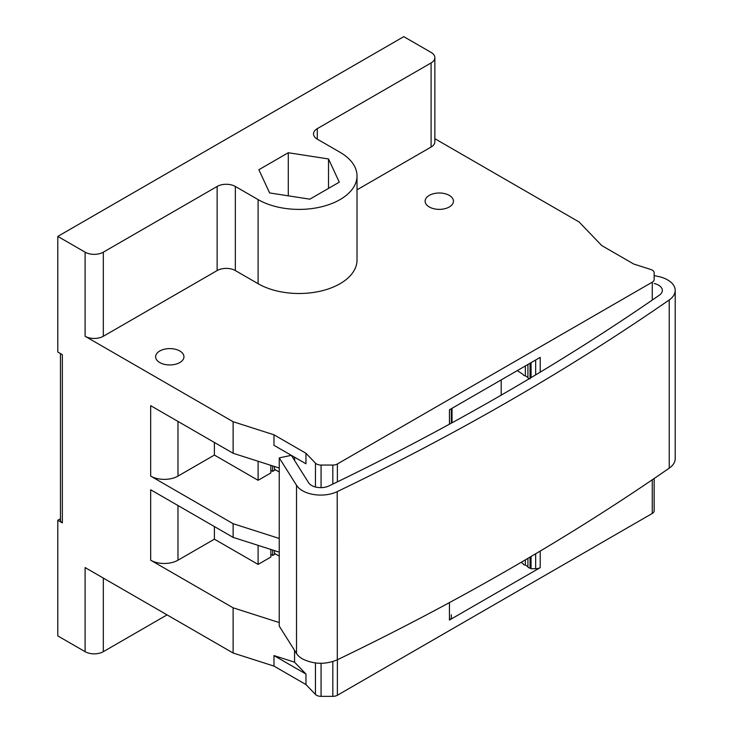 <?xml version="1.0" encoding="UTF-8"?>
<svg xmlns="http://www.w3.org/2000/svg" width="733" height="733" viewBox="0 0 733 733"><rect width="100%" height="100%" fill="white"/><g stroke="black" fill="none" stroke-linecap="round" stroke-linejoin="round"><path stroke-width="1.1" d="M279.246 622.574L233.121 607.813L150.668 560.204L150.668 489.763L233.121 537.371L279.246 552.132M451.317 423.17L451.317 408.702L451.317 423.17L451.317 408.702L452.032 408.29L452.032 422.785M501.198 395.16L501.198 379.905L517.269 370.623L523.188 374.435A2.336 1.347 0 0 0 523.188 374.481A2.336 1.347 0 0 0 523.875 375.433A2.336 1.347 0 0 0 525.341 375.818L527.916 377.477A2.63 1.521 0 0 0 528.676 378.439L530.041 378.86M279.246 538.462L233.121 523.701L150.668 476.102L150.668 405.661L233.121 453.269L279.246 468.03M434.861 138.702L579.097 221.98L601.747 245.564L633.733 264.027L650.84 269.506A6.441 3.72 180 0 1 652.269 270.129A6.441 3.72 180 0 1 654.157 272.758L654.157 279.539A6.441 3.72 180 0 1 652.269 282.168L337.382 463.971A6.441 3.72 180 0 1 332.828 465.061L321.072 465.061A6.441 3.72 180 0 1 316.528 463.971A6.441 3.72 180 0 1 315.447 463.146L305.963 453.269L273.977 434.797L233.121 421.722L85.11 336.273A12.873 7.431 0 0 0 103.326 336.273L217.133 270.569A12.873 7.431 180 0 1 235.339 270.569L258.108 283.708A57.944 33.452 0 0 0 321.246 290.964A57.944 33.452 0 0 0 357.017 260.05L357.017 175.947A57.944 33.452 180 0 1 321.246 206.853A57.944 33.452 180 0 1 258.108 199.605L235.339 186.457A12.873 7.431 0 0 0 217.133 186.457L103.326 252.17A12.873 7.431 180 0 1 85.11 252.17L57.797 236.402L57.797 352.042L62.351 354.671L62.351 522.886L57.797 520.256L60.463 518.717M357.017 189.81L431.096 147.04A12.873 7.431 0 0 0 434.861 141.781L434.861 57.678A12.873 7.431 180 0 0 431.096 52.419L403.782 36.65L57.797 236.402M654.157 279.539L654.157 272.758M159.776 362.56A14.165 8.173 0 0 0 175.205 364.328A14.165 8.173 0 0 0 183.956 356.779A14.165 8.173 0 0 0 179.805 350.988A14.165 8.173 0 0 0 164.366 349.22A14.165 8.173 0 0 0 155.625 356.779A14.165 8.173 0 0 0 159.776 362.56M429.272 206.963A14.165 8.173 0 0 0 444.711 208.74A14.165 8.173 0 0 0 453.452 201.181A14.165 8.173 0 0 0 449.302 195.399A14.165 8.173 0 0 0 433.863 193.622A14.165 8.173 0 0 0 425.122 201.181A14.165 8.173 0 0 0 429.272 206.963M434.861 57.678A12.873 7.431 180 0 1 431.096 62.937L317.288 128.642A12.873 7.431 0 0 0 313.513 133.892A12.873 7.431 0 0 0 317.288 139.151L340.048 152.29A57.944 33.452 180 0 1 357.017 175.947M233.121 421.722L233.121 453.269M233.121 523.701L233.121 537.371M233.121 607.813L233.121 653.021L273.977 666.095L305.963 684.558L315.447 694.435A6.441 3.72 0 0 0 316.528 695.26A6.441 3.72 0 0 0 321.072 696.35L332.828 696.35A6.441 3.72 0 0 0 337.382 695.26L652.269 513.457A6.441 3.72 0 0 0 654.157 510.828L654.157 479.29L654.157 510.828M57.797 520.256L57.797 635.905L85.11 651.674L85.11 567.562L233.121 653.021M60.463 353.581L60.463 520.256A6.441 3.72 0 0 0 62.351 522.886M85.11 651.674A12.873 7.431 0 0 0 103.326 651.674L167.06 614.877M294.556 650.382L294.556 662.165L305.963 674.039L305.963 684.558M305.963 674.039L273.977 655.577L294.556 662.165M273.977 655.577L273.977 666.095M521.126 562.348L523.188 563.677A2.336 1.347 0 0 0 523.188 563.714A2.336 1.347 0 0 0 523.875 564.667A2.336 1.347 0 0 0 525.341 565.061L527.916 566.71A2.63 1.521 0 0 0 528.676 567.681A2.63 1.521 0 0 0 530.069 568.102L531.049 568.726L535.667 568.726A6.441 3.72 0 0 0 540.212 567.644L449.439 620.054A6.441 3.72 0 0 0 451.317 617.424L451.317 614.758M531.049 568.726L531.049 556.521M150.668 560.204A19.315 11.151 0 0 0 177.982 560.204L214.403 539.176L258.108 564.41L270.853 557.053L270.853 549.448M270.853 554.423L272.676 555.477L272.676 550.025M275.406 553.901L272.676 555.477M274.49 550.611L274.49 553.369L279.246 556.118M258.108 545.361L258.108 564.41M214.403 526.56L214.403 539.176M654.157 478.512L654.157 479.29L654.157 478.512M525.341 559.875L525.341 565.061M527.916 566.71L527.916 558.363M530.069 557.098L530.069 568.102M339.287 182.169L328.512 158.951L288.298 152.73L258.859 169.726L269.634 192.944L309.848 199.165L339.287 182.169M328.512 188.39L328.512 158.951M288.298 152.73L288.298 195.83M294.556 457.19L294.556 460.434M273.977 434.797L273.977 445.316L305.963 463.778L305.963 453.269M449.439 424.205L449.439 409.793L540.212 357.374L540.212 372.144M531.049 362.67L531.068 377.632M530.06 363.238L530.051 378.246M527.916 377.477L527.916 364.475M525.341 365.959L525.341 375.818M150.668 476.102A19.315 11.151 0 0 0 177.982 476.102L214.403 455.074L258.108 480.307L270.853 472.941L270.853 465.336M214.403 442.457L214.403 455.074M258.108 461.259L258.108 480.307M270.853 470.32L272.676 471.365L272.676 465.922M275.406 469.789L272.676 471.365M274.49 466.509L274.49 469.267L279.246 472.006M654.157 283.506A12.873 7.431 0 0 1 662.32 290.424A12.873 7.431 0 0 1 659.343 295.188A2575.194 1486.771 0 0 1 328.97 485.924A12.873 7.431 0 0 1 308.63 482.754L291.34 455.34L279.246 457.878L279.246 626.092L296.526 653.506A25.756 14.871 0 0 0 302.518 658.94C313.935 664.428 325.534 664.712 337.308 659.792A2588.067 1494.211 0 0 0 669.229 468.158A25.756 14.871 0 0 0 675.203 458.638L675.203 290.424A25.756 14.871 0 0 0 658.252 276.46L654.157 275.599M279.246 457.878L296.526 485.301A25.756 14.871 0 0 0 337.207 491.632A2588.067 1494.211 0 0 0 669.229 299.944A25.756 14.871 0 0 0 675.203 290.424M258.108 283.708L258.108 199.605M235.339 186.457L235.339 270.569M217.133 270.569L217.133 186.457M103.326 252.17L103.326 336.273M85.11 336.273L85.11 252.17M103.326 578.08L103.326 651.674M315.447 694.435L315.447 662.953M321.072 663.255L321.072 696.35M332.828 696.35L332.828 661.569M337.382 659.764L337.382 695.26M540.212 551.079L540.212 567.644M652.269 513.457L652.269 479.785M449.439 620.054L449.439 602.618M535.667 568.726L535.667 553.781M177.982 505.532L177.982 560.204M431.096 147.04L431.096 62.937M317.288 128.642L317.288 139.151M315.447 486.996L315.447 463.146M321.072 465.061L321.072 487.647M332.828 484.064L332.828 465.061M337.382 463.971L337.382 481.865M652.269 300.063L652.269 282.168M535.667 374.884L535.667 360.004M177.982 421.429L177.982 476.102M669.229 299.944L669.229 468.158M337.207 491.632L337.308 659.792M296.526 653.506L296.526 485.301"/></g></svg>
